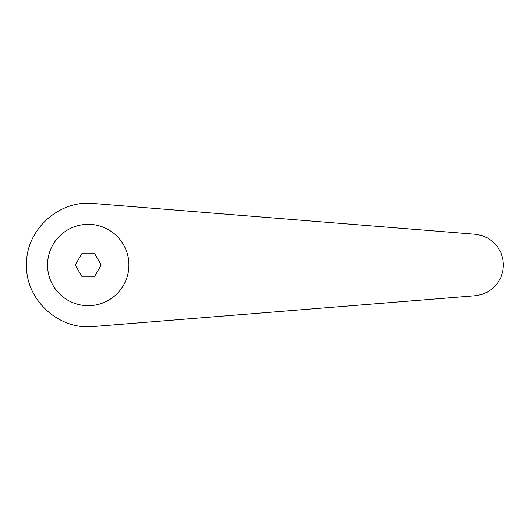 <?xml version="1.0" encoding="UTF-8"?>
<svg xmlns="http://www.w3.org/2000/svg" width="530" height="530" viewBox="0 0 530 530"><rect width="100%" height="100%" fill="white"/><g stroke="black" fill="none" stroke-linecap="round" stroke-linejoin="round"><path stroke-width="0.79" d="M88.232 224.316A40.684 40.684 0 0 0 47.541 265A40.684 40.684 0 0 0 88.232 305.684A40.684 40.684 0 0 0 128.916 265A40.684 40.684 0 0 0 88.232 224.316M93.187 203.467C58.538 199.85 25.672 230.172 26.5 265C25.672 299.828 58.538 330.15 93.187 326.533L475.112 295.767L481.558 294.548L487.6 291.997L492.966 288.221L497.412 283.404L500.744 277.746L502.804 271.519L503.5 265L502.804 258.481L500.744 252.253L497.412 246.596L492.966 241.779L487.6 238.003L481.558 235.452L475.112 234.233L93.187 203.467M75.267 265L81.746 253.771L94.711 253.771L101.19 265L94.711 276.229L81.746 276.229L75.267 265"/></g></svg>
